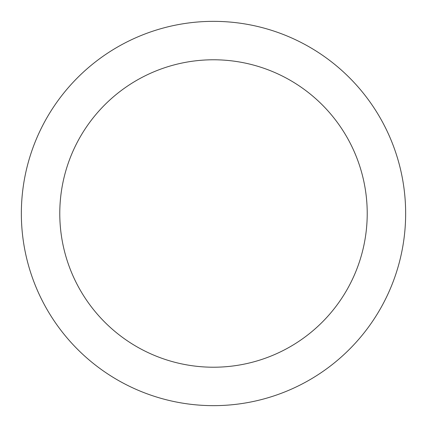 <?xml version="1.0" encoding="UTF-8"?>
<svg xmlns="http://www.w3.org/2000/svg" width="427" height="427" viewBox="0 0 427 427"><rect width="100%" height="100%" fill="white"/><g stroke="black" fill="none" stroke-linecap="round" stroke-linejoin="round"><path stroke-width="0.64" d="M21.35 213.5A192.15 192.15 0 0 0 213.5 405.65A192.15 192.15 0 0 0 405.65 213.5A192.15 192.15 0 0 0 213.5 21.35A192.15 192.15 0 0 0 21.35 213.5M367.22 213.5A153.72 153.72 0 0 1 213.5 367.22A153.72 153.72 0 0 1 59.78 213.5A153.72 153.72 0 0 1 213.5 59.78A153.72 153.72 0 0 1 367.22 213.5"/></g></svg>
